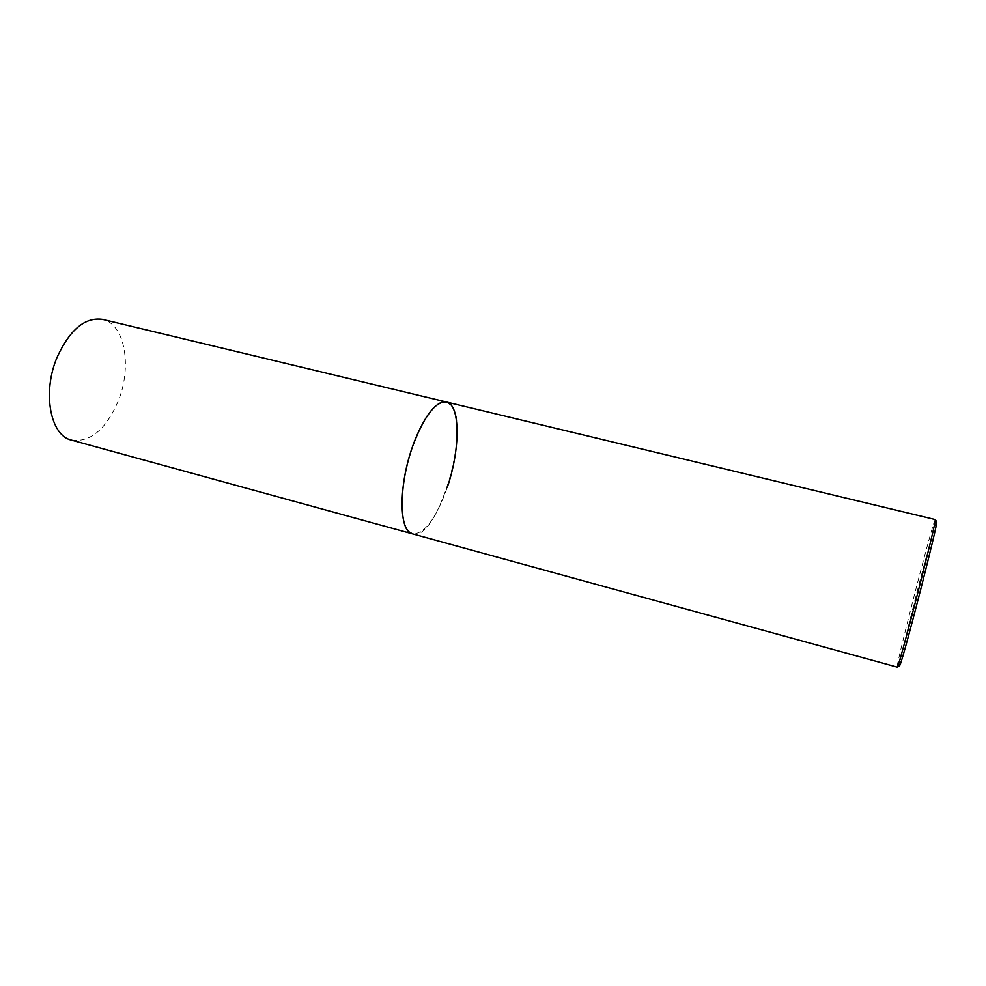 <?xml version="1.0" encoding="UTF-8"?>
<svg xmlns="http://www.w3.org/2000/svg" width="986" height="986" viewBox="0 0 986 986"><rect width="100%" height="100%" fill="white"/><g stroke="black" fill="none" stroke-linecap="round" stroke-linejoin="round"><path stroke-width="0.74" stroke-dasharray="4.93 3.7" d="M71.522 440.126C90.194 442.554 105.687 429.711 118.012 401.585C132.297 367.433 125.16 324.061 102.618 319.39M446.424 402.017L451.785 405.985C471.049 429.477 436.712 542.583 412.468 533.857C424.448 534.19 436.022 518.772 447.2 487.589M936.651 521.693L935.554 524.33C929.022 543.2 897.433 667.14 899.515 665.883M935.258 519.499L934.149 522.235C927.53 541.708 895.152 668.656 897.235 667.128"/><path stroke-width="1.48" d="M446.424 402.017L102.618 319.39C85.178 316.9 70.043 329.435 57.225 356.981C41.967 392.379 50.348 435.824 71.522 440.126L412.468 533.857L408.956 531.811C399.835 523.689 399.687 489.672 409.412 456.37C419.038 423.019 435.911 399.096 446.424 402.017C435.294 401.179 423.955 416.178 412.382 447.003C398.319 486.529 399.022 531.873 412.468 533.857L897.235 667.128L897.765 666.068C901.87 656.738 937.439 517.798 935.295 519.573L446.424 402.017C460.61 404.667 460.326 449.85 447.2 487.589M899.515 665.883L900.058 664.835C904.199 655.641 938.869 520.201 936.7 521.767L936.651 521.693M899.589 665.833L897.297 667.078M936.7 521.767L935.295 519.573"/></g></svg>
